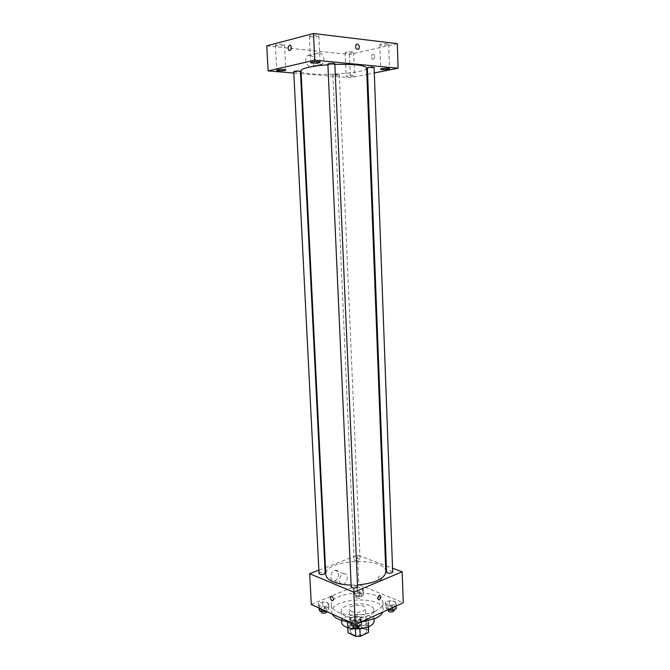 <?xml version="1.0" encoding="UTF-8"?>
<svg xmlns="http://www.w3.org/2000/svg" width="670" height="670" viewBox="0 0 670 670"><rect width="100%" height="100%" fill="white"/><g stroke="black" fill="none" stroke-linecap="round" stroke-linejoin="round"><path stroke-width="0.5" stroke-dasharray="3.35 2.51" d="M351.365 611.367C355.979 613.636 365.988 611.517 365.493 608.41C365.661 603.829 348.676 604.575 349.246 609.114L351.365 611.367M352.395 634.373C356.993 636.768 366.959 634.557 366.457 631.291C366.616 626.475 349.698 627.212 350.276 631.994L352.395 634.373M368.282 626.86L368.316 622.832L360.577 619.365L356.256 619.44L347.931 623.192L348.274 630.771L356.591 626.969L360.904 626.894L368.634 630.428L368.81 631.215M348.274 630.771L347.923 632.12M368.199 624.825L359.857 628.829M355.435 628.912L347.713 625.177L347.822 627.664M355.435 628.745L359.849 628.669M347.931 623.192L347.713 625.177M355.334 628.904C350.343 628.334 347.646 626.877 347.236 624.541C346.482 618.259 369.044 617.271 368.843 623.594C368.843 625.026 367.713 626.283 365.443 627.371L361.155 628.644M365.334 624.808C367.604 623.728 368.734 622.48 368.734 621.056C368.935 614.767 346.365 615.755 347.119 621.995L349.933 625.077C354.899 626.911 360.033 626.827 365.334 624.808M356.256 619.44L356.591 626.969M368.316 622.832L368.634 630.428M360.577 619.365L360.904 626.894M341.717 622.313C340.628 612.933 374.413 611.459 374.145 620.897M368.634 615.554C359.17 620.202 340.787 617.388 341.214 611.484C340.134 602.338 373.986 600.864 373.701 610.069C373.709 612.137 372.017 613.963 368.634 615.554M361.339 621.995L349.656 622.003M332.22 614.03L331.734 612.104C330.126 597.581 383.533 595.253 383.198 609.859L382.796 612.045M375.007 611.316C380.3 608.837 382.939 606.007 382.922 602.824C383.274 588.453 329.791 590.789 331.399 605.077C331.583 607.757 333.744 610.069 337.873 611.995C346.943 616.316 365.075 615.998 375.007 611.316M394.663 601.25L396.096 603.503L392.193 605.261L386.866 604.742L385.484 602.472L389.379 600.739L394.663 601.25L396.096 603.503L392.193 605.261L386.866 604.742L385.484 602.472L389.379 600.739L394.663 601.25L394.848 606.35L396.28 608.636M362.269 587.975L363.467 590.077L359.589 591.719L354.514 591.242L353.366 589.131L357.236 587.515L362.269 587.975L363.467 590.077L359.589 591.719L354.514 591.242L353.366 589.131L357.236 587.515L362.269 587.975L362.478 592.908L363.676 595.027L359.807 596.694L354.732 596.208L353.584 594.072L357.453 592.431L362.478 592.908M311.299 604.474L358.852 584.667L403.256 602.757M359.949 616.827L361.222 619.256L357.043 621.149L351.591 620.579L350.368 618.134L354.547 616.266L359.949 616.827L361.222 619.256L357.043 621.149L351.591 620.579L350.368 618.134L354.547 616.266L359.949 616.827L360.175 622.095L361.448 624.557M327.781 602.506L328.819 604.759L324.674 606.518L319.49 605.998L318.501 603.729L322.647 601.995L327.781 602.506L328.819 604.759L324.674 606.518L319.49 605.998L318.501 603.729L322.647 601.995L327.781 602.506L328.032 607.59L329.071 609.868L325.989 611.191M351.122 585.111L357.487 585.002M385.82 571.853C386.222 556.402 324.062 559.115 325.813 574.475M325.469 567.599L357.579 555.17L385.585 565.606M386.305 565.882L392.553 568.21M318.878 570.145L324.9 567.817M354.941 560.597C357.571 561.125 359.279 560.798 360.066 559.626C358.04 558.252 356.063 558.336 354.154 559.877L354.941 560.597M392.695 571.971C390.585 570.455 388.533 570.513 386.548 572.138M357.562 586.602C355.368 585.01 353.241 585.103 351.197 586.886M319.054 573.629C319.908 572.339 321.701 571.971 324.431 572.54L325.176 573.269M357.579 555.17L358.852 584.667M330.737 577.146C331.03 579.768 332.22 580.974 334.322 580.773C339.422 580.019 340.209 569.048 335.059 570.354C332.353 571.351 330.905 573.612 330.737 577.146M379.974 580.614L380.208 580.681C382.042 579.575 381.833 578.059 379.58 576.141C377.779 577.063 377.913 578.553 379.974 580.614L380.208 580.689C382.042 579.575 381.833 578.059 379.58 576.141C377.779 577.063 377.913 578.553 379.974 580.614M339.347 580.697C339.64 583.344 340.837 584.558 342.94 584.349C348.048 583.57 348.844 572.481 343.693 573.822C340.971 574.835 339.531 577.13 339.347 580.697M377.453 598.385L379.396 595.211M327.898 64.797L334.874 64.421M366.607 67.955C367.897 74.228 300.294 77.176 301.031 70.811M293.736 71.598C294.767 72.075 296.743 72.1 299.674 71.698L300.428 71.347M374.103 67.452C371.884 68.214 369.647 68.323 367.386 67.787M334.841 63.759C335.034 64.454 327.739 64.764 327.865 64.06M333.685 74.554L339.33 74.613C337.203 75.308 335.059 75.4 332.889 74.898L333.685 74.554M293.812 73.03L300.537 73.583M301.165 73.641L350.477 77.703L366.859 74.445M367.629 74.286L374.304 72.963M347.236 75.693L346.139 76.154C345.971 76.933 354.84 76.522 354.614 75.76C353.417 75.216 350.954 75.191 347.236 75.693M266.744 45.836L349.522 54.521L397.318 43.667M349.522 54.521L350.477 77.703M373.123 59.329C374.957 58.03 375.217 56.364 373.91 54.329C371.389 54.488 370.803 56.079 372.16 59.111L373.123 59.329C374.957 58.03 375.217 56.364 373.91 54.329C371.389 54.488 370.803 56.079 372.16 59.111L373.123 59.329M309.959 54.881L307.337 55.811C302.832 59.747 308.862 70.375 313.083 66.029C315.771 61.02 314.724 57.31 309.959 54.881M346.566 53.114L345.159 52.654L346.256 52.118C349.991 51.556 352.462 51.598 353.668 52.26C352.654 52.989 350.284 53.273 346.566 53.114M277.162 45.753L275.404 45.175L276.358 44.639C280.345 44.002 283.067 44.078 284.507 44.865C283.544 45.652 281.099 45.945 277.162 45.753M311.089 36.917L309.389 36.306L310.495 35.694C314.666 35.008 317.463 35.083 318.887 35.929C317.823 36.808 315.227 37.135 311.089 36.917M381.155 45.166L379.815 44.689L381.079 44.078C384.965 43.475 387.503 43.525 388.692 44.22C387.57 45.032 385.057 45.351 381.155 45.166M319.129 52.696L316.508 53.634C311.977 57.612 318.016 68.374 322.253 63.985C325.578 61.221 323.292 52.871 319.129 52.696M318.761 608.821L322.898 607.07L328.032 607.59M321.6 610.328C324.314 610.965 326.097 610.571 326.943 609.164C324.833 607.59 322.806 607.715 320.871 609.533L321.6 610.328M328.819 604.759L329.071 609.868M324.674 606.518L324.875 610.68M319.49 605.998L319.607 608.268M318.501 603.729L318.711 607.866M322.647 601.995L322.898 607.07M327.069 611.71C324.958 610.127 322.932 610.253 320.997 612.079M356.465 595.471C359.087 596.049 360.778 595.705 361.557 594.424C359.53 592.925 357.571 593.009 355.686 594.675L356.465 595.471M363.467 590.077L363.676 595.027M359.589 591.719L359.807 596.694M354.514 591.242L354.732 596.208M353.366 589.131L353.584 594.072M357.236 587.515L357.453 592.431M356.574 597.942C359.187 598.528 360.887 598.184 361.666 596.895C359.639 595.379 357.68 595.462 355.795 597.146L356.574 597.942M350.603 623.41L354.773 621.525L360.175 622.095M353.693 625.035C356.515 625.721 358.341 625.328 359.179 623.845C356.993 622.103 354.882 622.196 352.864 624.13L353.693 625.035M361.222 619.256L361.331 621.802M357.043 621.149L357.152 623.703M351.591 620.579L351.691 622.933M350.368 618.134L350.561 622.413M354.547 616.266L354.773 621.525M359.296 626.483C357.11 624.733 355 624.825 352.981 626.768M387.469 609.926L385.677 607.59L389.572 605.831L394.848 606.35M388.801 609.097C391.514 609.725 393.257 609.373 394.027 608.033C391.925 606.375 389.89 606.425 387.913 608.193L388.801 609.097M396.096 603.503L396.188 605.965M392.193 605.261L392.285 607.74M386.866 604.742L387.059 609.884M385.484 602.472L385.677 607.59M389.379 600.739L389.572 605.831M394.119 610.596C392.017 608.921 389.982 608.98 388.014 610.755M366.457 631.291L365.493 608.41M350.276 631.994L349.246 609.114M347.119 621.995L347.236 624.541M368.734 621.056L368.843 623.594M368.492 623.603L368.626 626.718M347.579 624.515L347.722 627.631M341.214 611.484L341.625 620.428M373.701 610.069L374.069 619.013M331.399 605.077L331.734 612.104M382.922 602.824L383.198 609.859M343.693 573.822L335.059 570.354M342.94 584.349L334.322 580.773M332.889 74.898L354.154 559.877M339.33 74.613L360.066 559.626M379.815 44.689L380.694 69.203M388.692 44.22L389.53 68.742M309.389 36.306L310.637 62.595M318.887 35.929L320.092 62.21M275.404 45.175L276.743 70.3M284.507 44.865L285.805 69.981M345.159 52.654L346.139 76.154M353.668 52.26L354.614 75.76M316.508 53.634L307.337 55.811M322.253 63.985L313.083 66.029M320.871 609.533L320.955 611.241M326.943 609.164L327.069 611.685M355.686 594.675L355.795 597.146M361.557 594.424L361.666 596.895M352.864 624.13L352.948 626.006M359.179 623.845L359.254 625.562M387.913 608.193L387.98 609.976M394.027 608.033L394.086 609.641"/><path stroke-width="1" d="M368.282 626.86L368.517 632.447L368.626 626.718M368.517 632.447L360.184 636.349L355.77 636.425L348.057 632.798L347.722 627.631M359.857 628.829L360.184 636.349M347.822 627.664L348.057 632.798M355.435 628.912L355.77 636.425M361.155 628.644L355.334 628.904M374.069 619.013L374.145 620.897C374.153 623.016 372.47 624.884 369.086 626.509C359.656 631.257 341.306 628.351 341.717 622.313L341.625 620.428M382.796 612.045C381.791 614.474 379.295 616.609 375.292 618.477L361.339 621.995M349.656 622.003C340.243 620.83 334.43 618.167 332.22 614.03M392.553 568.21L402.168 571.795L403.256 602.757L355.259 624.557L311.299 604.474L309.691 573.704L318.878 570.145M402.168 571.795L353.827 592.188L355.259 624.557M377.453 598.385L379.396 595.211C381.515 596.308 381.389 597.908 379.011 600.019L377.453 598.385L379.011 600.019C381.389 597.908 381.515 596.308 379.387 595.211M327.898 64.797C320.126 65.359 313.694 66.196 308.619 67.31C303.569 68.466 301.039 69.63 301.031 70.811L325.813 574.475C326.014 577.339 328.493 579.793 333.258 581.845C338.04 583.796 343.995 584.885 351.122 585.111M357.487 585.002C375.158 583.235 384.605 578.855 385.82 571.853L366.607 67.955C364.882 65.166 354.304 63.993 334.874 64.421M385.585 565.606L386.305 565.882M324.9 567.817L325.469 567.599M353.827 592.188L309.691 573.704M387.436 572.959C390.158 573.528 391.916 573.202 392.695 571.971L374.103 67.452C373.182 67 371.247 66.983 368.307 67.394L367.386 67.787L386.548 572.138L387.436 572.959M352.035 587.716C354.866 588.335 356.708 587.967 357.562 586.602L334.841 63.759C333.828 63.256 331.784 63.223 328.719 63.667L327.865 64.06L351.197 586.886L352.035 587.716M325.176 573.269C323.208 574.944 321.173 575.061 319.054 573.629L293.736 71.598C295.931 70.878 298.167 70.794 300.428 71.347L325.176 573.269M331.809 596.216C333.869 598.41 334.02 599.977 332.27 600.898C330.017 598.838 329.791 597.255 331.591 596.141L331.809 596.216C333.869 598.41 334.02 599.968 332.27 600.898C330.017 598.838 329.799 597.246 331.591 596.141M374.304 72.963L398.122 68.223L314.716 60.2L268.117 70.911L293.812 73.03M300.537 73.583L301.165 73.641M366.859 74.445L367.629 74.286M381.95 68.675L380.694 69.203C380.518 70.049 389.764 69.571 389.53 68.742C388.349 68.164 385.82 68.139 381.95 68.675M311.743 62.067L310.637 62.595C310.47 63.566 320.352 63.164 320.092 62.21C318.677 61.506 315.897 61.464 311.743 62.067M277.69 69.848L276.743 70.3C276.576 71.188 286.065 70.852 285.805 69.981C284.382 69.328 281.676 69.278 277.69 69.848M314.716 60.2L313.468 33.5L397.318 43.667L398.122 68.223M313.468 33.5L266.744 45.836L268.117 70.911M289.666 45.125L290.629 45.359C292.011 48.634 291.467 50.367 289.005 50.56C287.673 48.391 287.899 46.573 289.666 45.125L290.638 45.359C292.011 48.634 291.467 50.367 289.005 50.56C287.681 48.391 287.899 46.573 289.666 45.125M357.328 44.011C359.43 45.15 359.891 46.883 358.693 49.203C355.904 49.513 355.058 47.93 356.164 44.429L357.328 44.011C359.43 45.15 359.891 46.883 358.693 49.203C355.904 49.521 355.058 47.93 356.164 44.429L357.328 44.011M325.989 611.191L324.925 611.643L319.749 611.115L318.711 607.866M324.875 610.68L324.925 611.643M319.607 608.268L319.749 611.115M320.955 611.241L321.726 612.882C324.447 613.519 326.223 613.125 327.069 611.71L327.069 611.685M361.331 621.802L361.448 624.557L357.278 626.467L351.825 625.889L350.561 622.413M357.152 623.703L357.278 626.467M351.691 622.933L351.825 625.889M352.948 626.006L353.81 627.681C356.633 628.376 358.458 627.974 359.296 626.483L359.254 625.562M396.188 605.965L396.28 608.636L392.385 610.412L387.469 609.926M392.285 607.74L392.385 610.412M387.98 609.976L388.893 611.66C391.607 612.296 393.349 611.936 394.119 610.596L394.086 609.641"/></g></svg>
